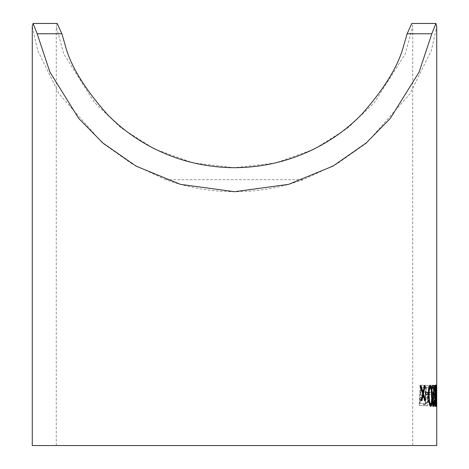 <?xml version="1.0" encoding="UTF-8"?>
<svg xmlns="http://www.w3.org/2000/svg" width="469" height="469" viewBox="0 0 469 469"><rect width="100%" height="100%" fill="white"/><g stroke="black" fill="none" stroke-linecap="round" stroke-linejoin="round"><path stroke-width="0.35" stroke-dasharray="2.35 1.76" d="M303.132 179.709L165.868 179.709A202.233 202.233 0 0 0 303.132 179.709L336.806 163.986L366.565 143.045L409.959 93.818L431.38 50.418L436.733 26.416M32.267 445.55L436.733 445.55M165.868 179.709L132.194 163.986L102.435 143.045L59.041 93.818L37.62 50.418L32.267 26.416M424.281 395.279L420.752 395.174L421.191 387.347L424.662 387.441L424.767 385.354L420.617 385.237L419.521 405.597L423.847 405.72L423.929 403.633L420.341 403.533L420.64 397.261L424.187 397.366L424.281 395.279L423.876 395.256L423.783 397.349L424.187 397.366M434.464 395.725C434.669 389.88 434.364 386.304 433.555 384.996C432.559 386.309 432.019 389.874 431.943 395.689C431.691 401.517 432.072 405.099 433.08 406.435C434.018 405.157 434.482 401.587 434.464 395.725L434.036 395.713C434.054 401.581 433.591 405.152 432.658 406.424L433.08 406.435M435.683 387.113L436.1 391.427C436.029 394.517 435.812 395.959 435.449 395.742L435.918 401.171L435.472 404.366L434.751 401.224L435.449 406.459C435.818 406.195 436.029 404.43 436.07 401.165L436.234 391.603C436.246 387.412 436.07 385.219 435.707 385.02C435.285 385.377 434.98 387.382 434.804 391.029L435.683 387.113L435.25 387.107L434.863 388.209L435.291 388.215M434.998 401.224L434.323 401.218L434.998 401.224M431.697 392.295L429.821 392.266L429.751 394.353L431.638 394.388L431.697 392.295L431.275 392.283L431.216 394.37L431.638 394.388M426.391 405.785C427.564 406.002 428.261 404.337 428.478 400.778L427.957 396.428L429.241 391.246C429.223 387.441 428.689 385.5 427.646 385.424L425.963 385.383L425.102 405.749L426.391 405.785L425.102 405.749M436.733 387.077L436.358 391.035L436.668 387.113L436.733 389.317M436.733 393.034L436.616 404.372L436.334 401.235L436.61 406.465L436.733 395.226L436.299 395.226L436.281 396.967L436.715 396.967M436.44 401.235L435.9 401.23L436.44 401.235M436.281 396.967L436.24 387.113L435.924 391.035L436.457 391.035L436 391.035M234.5 445.55L56.268 445.55L234.5 445.55M57.212 23.456L56.268 26.416L63.743 53.824L94.24 102.248L120.832 127.732L154.365 148.949L192.87 162.843L234.178 167.738L275.297 163.042L313.949 149.283L347.599 128.178L374.285 102.799L405.157 54.041L412.732 26.416L411.788 23.45M420.705 385.799L420.253 385.805M419.855 385.823L422.335 393.767L422.733 393.749M422.335 393.767L420.734 400.708L421.133 400.69M420.734 400.708L421.953 400.673M422.78 395.279L424.287 400.626L424.697 400.614M424.287 400.626L425.424 400.602M424.767 385.706L424.445 385.706M424.04 385.723L422.669 392.231M425.272 392.494L425.682 392.483L425.272 392.494L425.342 394.587L428.15 394.529M425.342 394.587L425.752 394.576M431.673 400.942L431.468 390.859M431.679 395.777L432.101 395.772M429.839 385.096C428.531 386.397 428.015 389.974 428.291 395.83L428.701 395.818M428.291 395.83C428.349 401.693 429.035 405.257 430.36 406.529L430.776 406.517M429.885 387.183C430.864 388.332 431.328 391.199 431.287 395.795C431.527 400.379 431.199 403.258 430.302 404.436M431.287 395.795L431.709 395.783M432.254 385.582L431.832 385.588L432.254 385.577M434.247 385.553L434.669 385.547M431.832 385.588L431.879 387.675L432.301 387.67M431.879 387.675L434.048 387.646M433.626 387.652L432.852 393.11L433.28 393.104M432.852 393.11L432.201 400.438L432.629 400.432M432.201 400.438C432.348 404.044 432.758 406.06 433.432 406.488L433.854 406.482M433.432 406.488L433.655 406.189M434.218 403.633L434.353 399.676L434.781 399.67M434.095 399.682L433.415 404.395M432.764 402.607L432.559 400.268L432.981 400.262M432.559 400.268L432.981 395.039M433.303 392.928L433.995 387.646M435.853 404.372L435.724 387.113M435.508 385.506L435.302 385.026L435.73 385.02M435.941 395.736L436.369 395.736M434.863 388.209L434.376 391.023C434.552 387.371 434.851 385.371 435.279 385.014C434.751 386.309 434.534 389.886 434.646 395.742L435.074 395.736M434.646 395.742C434.704 401.605 434.992 405.181 435.513 406.471L435.941 406.465M435.513 406.471L435.707 405.896M435.49 404.378C435.103 403.199 434.898 400.327 434.874 395.748L435.32 387.118C435.683 388.279 435.853 391.152 435.824 395.748L435.49 404.378M434.874 395.748L435.302 395.748M435.824 395.748L436.258 395.742M434.898 390.624L435.326 390.618M436.44 392.342L436.006 392.348L436.023 394.435L436.276 392.342L436.709 392.342M436.299 391.427L436.733 391.427M436.176 395.742L436.604 395.742M436.24 387.113L436.668 387.113M436.117 388.215L436.551 388.215M436.674 385.02L436.246 385.02L435.924 391.035L436.457 391.035M436.246 385.02L436.299 391.603L436.727 391.603M436.299 391.603L436.299 387.077M436.176 406.465L435.9 401.23L436.182 404.372L436.287 401.171L436.733 401.165L436.287 401.171L436.176 406.465L436.61 406.465M436.182 404.372L436.616 404.372M436.164 397.835L436.598 397.835M424.691 405.738L425.553 385.366L427.23 385.407C428.279 385.483 428.807 387.423 428.824 391.228L427.54 396.416L428.068 400.766L428.478 400.778M427.54 396.416L427.957 396.428M428.068 400.766C427.851 404.319 427.153 405.99 425.981 405.767M425.553 385.366L425.963 385.383M427.23 385.407L427.646 385.424M428.824 391.228L429.241 391.246M426.151 403.68L427.546 400.719C427.476 397.988 426.96 396.797 425.999 397.143L425.612 397.132L425.365 403.662L426.561 403.698L427.963 400.731C427.886 398.005 427.37 396.809 426.409 397.161L426.022 397.149L425.776 403.68L426.561 403.698M426.081 397.143L426.491 397.161L426.081 397.143M426.081 395.05L427.241 394.839L428.326 391.216C428.267 388.391 427.769 387.148 426.819 387.488L426.028 387.47L425.7 395.045L427.652 394.857L428.742 391.234C428.684 388.408 428.179 387.165 427.236 387.505L426.438 387.488L426.104 395.062L426.485 395.068M426.866 387.488L427.282 387.511L426.866 387.488M427.241 394.839L427.652 394.857M425.7 395.045L426.104 395.062M426.028 387.47L426.438 387.488M428.326 391.216L428.742 391.234M427.546 400.719L427.963 400.731M425.365 403.662L425.776 403.68M425.612 397.132L426.022 397.149M431.216 394.37L429.334 394.341L429.405 392.248L429.821 392.266M429.334 394.341L429.751 394.353M429.405 392.248L431.275 392.283M435.707 385.02L435.279 385.014C435.637 385.213 435.812 387.406 435.801 391.597L435.642 401.159C435.595 404.43 435.39 406.195 435.021 406.453L434.323 401.218L435.044 404.366L435.484 401.165L435.021 395.736C435.384 395.953 435.601 394.517 435.666 391.422L436.1 391.427M435.021 395.736L435.449 395.742M435.666 391.422L435.25 387.107M434.622 391.023L435.05 391.029M434.376 391.023L434.804 391.029M435.801 391.597L436.234 391.603M435.678 395.226L436.111 395.226M435.478 396.962L435.906 396.967M435.642 401.159L436.07 401.165M435.021 406.453L435.449 406.459M435.044 404.366L435.472 404.366M435.484 401.165L435.918 401.171M434.992 397.823L435.425 397.829M432.658 406.424C431.65 405.087 431.275 401.505 431.521 395.678C431.597 389.862 432.137 386.298 433.127 384.99L433.555 384.996M431.521 395.678L431.943 395.689M433.127 384.99C433.942 386.292 434.241 389.868 434.036 395.713M432.711 404.337C433.42 403.17 433.766 400.297 433.755 395.719L433.737 390.589L433.086 387.077C432.33 388.232 431.937 391.105 431.908 395.695C431.691 400.28 431.961 403.164 432.711 404.337L433.133 404.342C433.843 403.176 434.194 400.303 434.183 395.73L434.165 390.601L433.514 387.089C432.752 388.244 432.359 391.117 432.33 395.701C432.113 400.291 432.383 403.17 433.133 404.342M433.755 395.719L434.183 395.73M431.908 395.695L432.33 395.701M433.086 387.077L433.514 387.089M433.737 390.589L434.165 390.601M423.783 397.349L420.247 397.243L419.943 403.516L423.525 403.616L423.443 405.703L419.128 405.579L420.218 385.207L424.363 385.33L424.252 387.423L420.793 387.318L420.353 395.15L420.752 395.174M420.793 387.318L421.191 387.347M420.353 395.15L423.876 395.256M420.247 397.243L420.64 397.261M419.943 403.516L420.341 403.533M423.525 403.616L423.929 403.633M423.443 405.703L423.847 405.72M419.128 405.579L419.521 405.597M420.218 385.207L420.617 385.237M424.363 385.33L424.767 385.354M424.252 387.423L424.662 387.441M412.732 445.55L412.732 26.416M56.268 445.55L56.268 26.416M436.61 392.336L436.193 392.342M436.616 394.429L436.199 394.429M436.416 401.235L435.959 401.23M434.98 401.224L434.493 401.218"/><path stroke-width="0.7" d="M431.82 33.78L435.906 23.45L436.733 26.416L436.733 445.55L32.267 445.55L32.267 26.416L33.094 23.45L37.18 33.78L49.919 72.115L78.716 118.428L102.822 142.963L136.004 166.102L180.424 184.346L234.5 191.71L288.576 184.346L332.996 166.102L366.178 142.963L390.284 118.428L419.081 72.115L431.82 33.78L407.139 33.774L403.832 45.077C398.697 65.291 384.744 88.272 361.98 114.031C339.421 137.499 296.338 167.263 234.5 167.703C172.662 167.263 129.579 137.499 107.02 114.031C84.256 88.272 70.303 65.291 65.168 45.077L61.861 33.774L57.212 23.456L33.141 23.456M436.733 389.317L436.733 393.034M436.44 392.342L436.715 394.435L436.709 392.342L436.276 392.342M435.074 395.736C434.962 389.88 435.179 386.304 435.73 385.02C436.193 386.339 436.41 389.909 436.369 395.736C436.475 401.564 436.328 405.14 435.941 406.465C435.42 405.175 435.132 401.605 435.074 395.736M432.301 387.67L432.254 385.577L434.669 385.547L432.981 400.262L433.843 404.389L434.781 399.67C434.792 403.873 434.482 406.142 433.854 406.482C433.186 406.048 432.776 404.032 432.629 400.432L434.048 387.646L432.301 387.67M428.701 395.818C428.432 389.962 428.947 386.38 430.255 385.078C431.521 386.38 432.137 389.944 432.101 395.772C432.377 401.593 431.937 405.175 430.776 406.517C429.452 405.251 428.76 401.687 428.701 395.818M425.682 392.483L428.086 392.442L428.15 394.529L425.752 394.576L425.682 392.483M420.253 385.805L421.103 385.782L423.073 392.213L424.445 385.706L425.178 385.694L423.519 393.731L425.424 400.602L424.697 400.614L423.185 395.267L421.953 400.673L421.133 400.69L422.733 393.749L420.253 385.805M435.859 23.456L411.788 23.456L407.139 33.774M423.073 392.213L422.669 392.231L420.705 385.799L421.103 385.782M420.705 385.799L419.855 385.823M421.555 400.69L422.78 395.279L423.185 395.267M425.014 400.614L423.114 393.749L423.519 393.731M423.114 393.749L424.767 385.706L425.178 385.694M424.767 385.706L424.04 385.723M427.734 394.54L427.675 392.453L428.086 392.442M427.675 392.453L425.272 392.494M431.468 390.859L430.044 385.242M431.679 395.777L432.101 395.772M430.56 406.365L431.673 400.942M430.724 404.43L430.302 404.436C429.317 403.276 428.813 400.409 428.789 395.83L428.854 390.7L429.885 387.183L430.302 387.171C431.281 388.32 431.75 391.187 431.709 395.783C431.949 400.368 431.615 403.252 430.724 404.43C429.733 403.264 429.229 400.397 429.205 395.824L429.27 390.689L430.302 387.171M428.789 395.83L429.205 395.824M428.854 390.7L429.27 390.689M433.995 387.646L434.247 385.553L431.832 385.588M433.655 406.189L434.218 403.633M432.764 402.607L433.415 404.395L433.843 404.389M432.559 400.268L432.981 400.262M432.981 395.039L433.151 394.013L433.573 394.001M433.151 394.013L433.303 392.928M435.724 387.113L435.508 385.506M435.941 395.736L436.369 395.736M435.707 405.896L435.853 404.372M435.232 387.365L435.754 387.113C436.117 388.273 436.281 391.152 436.258 395.742L435.924 404.372L435.455 404.284M435.924 404.372C435.537 403.193 435.326 400.321 435.302 395.748L435.754 387.113M434.874 395.748L435.302 395.748M434.898 390.624L435.326 390.618M436.299 391.427L436.733 391.427M37.18 33.774L61.861 33.774M436.616 394.429L436.199 394.429"/></g></svg>
